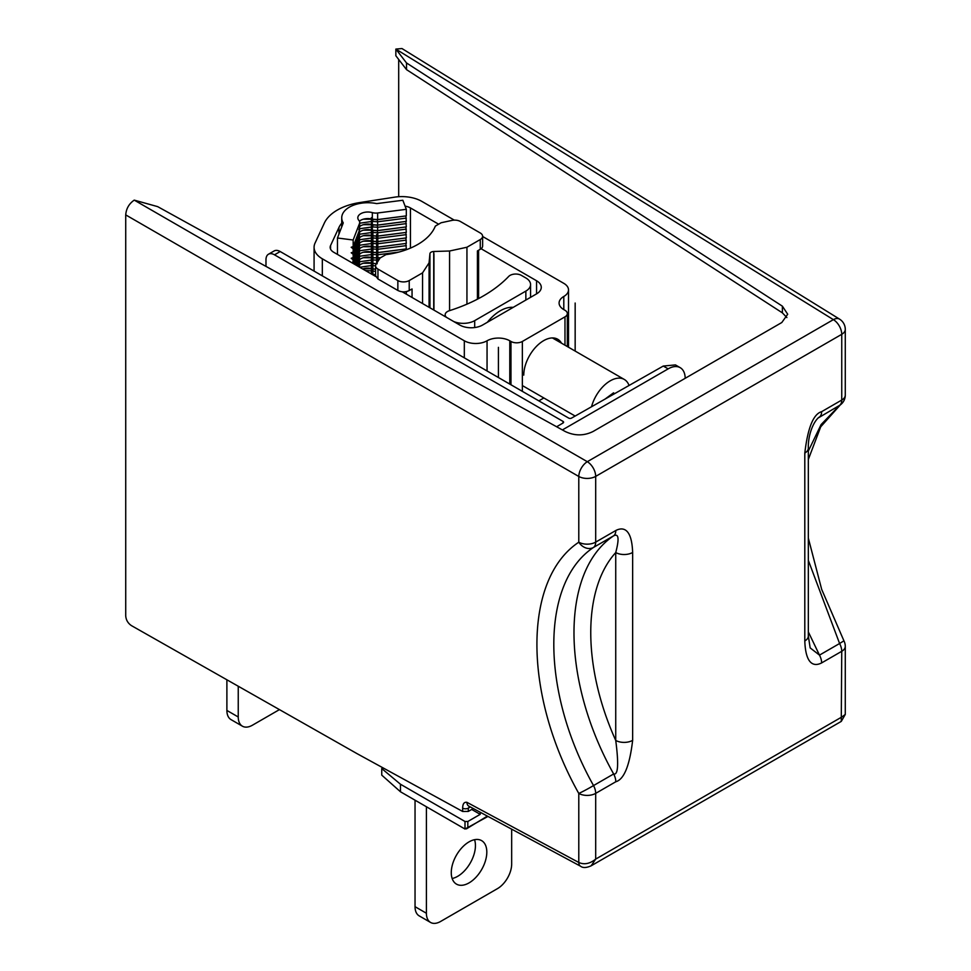 <?xml version="1.0" encoding="UTF-8"?>
<svg xmlns="http://www.w3.org/2000/svg" width="971" height="971" viewBox="0 0 971 971"><rect width="100%" height="100%" fill="white"/><g stroke="black" fill="none" stroke-linecap="round" stroke-linejoin="round"><path stroke-width="1.46" d="M337.459 254.414L337.459 238.004L343.261 222.893A26.132 15.087 180 0 1 341.731 217.807A26.132 15.087 180 0 1 376.663 203.607L402.831 200.257L406.315 209.323L377.646 212.989A8.035 4.637 180 0 1 372.33 212.613A10.05 5.802 0 0 0 357.814 217.807A10.05 5.802 0 0 0 358.857 220.393A8.035 4.637 180 0 1 359.707 222.456A8.035 4.637 180 0 1 359.513 223.464L353.153 240.007L337.459 238.004M352.74 263.238L353.153 259.803L351.199 258.286L353.153 257.582L353.153 254.305L351.199 252.776L353.153 252.084L353.153 248.794L351.199 247.277L353.153 246.573L353.153 240.007M358.93 266.807L359.513 265.277L358.821 264.865M358.226 266.406L359.513 263.056L358.821 259.354M357.194 265.811L359.513 259.779L358.857 256.708M356.503 265.399L359.513 257.558L358.821 253.844M355.471 264.804L359.513 254.268L358.857 251.198M354.767 264.403L359.513 252.047L358.821 248.345M353.735 263.809L359.513 248.77L358.857 245.699M353.153 263.092L359.513 246.549L358.821 242.835M353.153 259.803L359.513 243.26L358.857 240.189M353.153 257.582L359.513 241.039L358.821 237.337M353.153 254.305L359.513 237.761L358.857 234.691M353.153 252.084L359.513 235.528L358.821 231.826M353.153 248.794L359.513 232.251L358.857 229.18M353.153 246.573L359.513 230.03L359.513 223.464M406.315 209.323L406.315 215.89L377.646 219.555L372.33 219.179A10.05 5.802 180 0 0 359.416 221.23M405.878 215.938L377.221 219.701L373.228 219.422L372.33 221.4L359.707 223.209M406.315 218.111L377.646 221.776L377.646 225.066L406.315 221.388L405.878 216.035M405.878 221.449L377.221 225.199L373.228 224.92L372.33 226.911L359.707 228.719M406.315 223.609L377.646 227.287L377.646 230.564L406.315 226.898L405.878 221.534M405.878 226.947L377.221 230.71L373.228 230.43L372.33 232.409L359.707 234.217M406.315 229.12L377.646 232.785L377.646 236.074L406.315 232.397L405.878 227.044M405.878 232.457L377.221 236.208L373.228 235.929L372.33 237.919L359.707 239.728M406.315 234.63L377.646 238.296L377.646 241.573L406.315 237.907L405.878 232.542M405.878 237.968L377.221 241.718L373.228 241.439L372.33 243.418L359.707 245.226M406.315 240.128L377.646 243.794L377.646 247.083L406.315 243.418L405.878 238.053M405.878 243.466L377.221 247.229L373.228 246.937L372.33 248.928L359.707 250.736M406.315 245.639L377.646 249.304L377.646 252.581L406.315 248.916L405.878 243.551M405.878 248.977L377.221 252.727L373.228 252.448L372.33 254.438L359.707 256.235M406.036 249.838L405.878 249.061M358.857 262.206L359.707 267.256L372.33 265.447L372.33 268.724A10.05 5.802 180 0 0 362.656 268.955M359.513 259.779L359.513 263.056M359.513 254.268L359.513 257.558M359.513 248.77L359.513 252.047M359.513 243.26L359.513 246.549M359.513 237.761L359.513 241.039M359.513 232.251L359.513 235.528M359.707 222.456L359.513 230.03M363.336 219.191L372.476 219.215M359.707 226.486A10.05 5.802 180 0 1 372.33 224.689L377.646 225.066M363.336 224.702L372.476 224.726M359.707 231.996A10.05 5.802 180 0 1 372.33 230.188L377.646 230.564M363.336 230.2L372.476 230.236M359.707 237.507A10.05 5.802 180 0 1 372.33 235.698L377.646 236.074M363.336 235.71L372.476 235.735M359.707 243.005A10.05 5.802 180 0 1 372.33 241.196L377.646 241.573M363.336 241.209L372.476 241.245M359.707 248.515A10.05 5.802 180 0 1 372.33 246.707L377.646 247.083M363.336 246.719L372.476 246.743M359.707 254.014A10.05 5.802 180 0 1 372.33 252.205L377.646 252.581M363.336 252.229L372.476 252.254M359.707 259.524A10.05 5.802 180 0 1 372.33 257.716L380.571 257.716M363.336 257.728L372.476 257.752M372.9 257.861L372.33 259.937L359.707 261.745M359.707 265.022A10.05 5.802 180 0 1 372.33 263.214L376.408 263.699M363.336 263.238L372.476 263.262M372.9 263.372L372.33 265.447L375.595 265.92M363.336 268.736L372.476 268.761M372.9 268.87L372.33 270.945L365.363 270.521M371.371 273.992A10.05 5.802 180 0 1 372.33 274.235L375.595 274.708M371.505 274.065L372.476 274.271M375.595 274.829L373.228 274.453M375.595 271.431L372.33 270.945L372.33 274.235M375.595 269.319L373.228 268.967M375.595 269.21L372.33 268.724M377.221 263.736L373.228 263.457M378.702 260.179L372.33 259.937L372.33 263.214M380.389 257.825L373.228 257.946M398.693 252.12L377.646 254.803L372.33 254.438L372.33 257.716M377.221 247.132L377.646 249.304L372.33 248.928L372.33 252.205M377.221 241.621L377.646 243.794L372.33 243.418L372.33 246.707M377.221 236.123L377.646 238.296L372.33 237.919L372.33 241.196M377.221 230.613L377.646 232.785L372.33 232.409L372.33 235.698M377.221 225.114L377.646 227.287L372.33 226.911L372.33 230.188M377.221 219.604L377.646 221.776L372.33 221.4L372.33 224.689M279.454 709.607L252.46 725.191A20.1 11.603 -60 0 1 242.41 726.187L231.049 719.632A20.1 11.603 120 0 1 226.886 710.432L226.886 679.785M238.247 686.23L238.247 716.986A20.1 11.603 -60 0 0 242.41 726.187M415.042 800.189L415.042 906.683A20.1 11.603 120 0 0 419.205 915.884L430.566 922.45A20.1 11.603 -60 0 0 440.616 921.455L497.468 888.635A20.1 11.603 -60 0 0 511.668 864.02L511.668 829.173M430.566 922.45A20.1 11.603 -60 0 1 426.403 913.25L426.403 806.755M451.272 872.638A25.125 14.504 120 0 0 456.479 884.132A25.125 14.504 120 0 0 469.042 882.894A25.125 14.504 120 0 0 486.811 852.125A25.125 14.504 120 0 0 481.604 840.619A25.125 14.504 120 0 0 469.042 841.869A25.125 14.504 120 0 0 451.272 872.638M474.552 839.697A25.125 14.504 -60 0 1 475.438 845.559A25.125 14.504 -60 0 1 457.669 876.328A25.125 14.504 -60 0 1 452.158 878.5M629.038 385.475A28.135 16.24 120 0 0 624.292 379.443A28.135 16.24 120 0 0 591.533 406.752M605.03 399.093L613.551 392.818L614.497 393.728M613.138 394.493L612.07 393.886M453.566 321.45A16.082 9.285 0 0 0 474.698 320.636L525.857 291.094A16.082 9.285 0 0 0 530.567 284.527A16.082 9.285 0 0 0 525.857 277.973L521.415 275.4A8.035 4.637 0 0 0 508.683 276.444A150.736 87.026 180 0 1 449.33 310.72A8.035 4.637 -0 0 0 445.167 314.786A8.035 4.637 -0 0 0 446.551 317.396M538.832 400.865L543.845 397.964M454.307 220.138L421.802 201.373A28.135 16.24 0 0 0 394.627 197.162L359.877 202.538A50.249 29.009 0 0 0 324.35 223.051L315.041 243.114A28.135 16.24 0 0 0 314.082 247.314A28.135 16.24 0 0 0 322.323 258.796L464.32 340.785A16.082 9.285 0 0 0 487.054 340.785A16.082 9.285 180 0 1 509.787 340.785L510.977 341.464A8.035 4.637 0 0 0 522.349 341.464L564.976 316.849A8.035 4.637 0 0 0 567.331 313.572A8.035 4.637 0 0 0 564.976 310.283L563.799 309.603A16.082 9.285 180 0 1 559.09 303.037A16.082 9.285 180 0 1 563.799 296.471A16.082 9.285 0 0 0 568.508 289.904A16.082 9.285 0 0 0 563.799 283.35L482.623 236.487M523.77 375.109A28.135 16.24 -60 0 1 536.053 346.793A28.135 16.24 -60 0 1 557.73 339.255A28.135 16.24 -60 0 1 561.529 343.2M402.176 291.773L459.817 325.054A16.082 9.285 180 0 0 482.551 325.054L536.562 293.873A16.082 9.285 180 0 0 541.272 287.307A16.082 9.285 180 0 0 536.562 280.753L481.094 248.722M330.577 249.11L330.577 245.517A12.053 6.967 180 0 0 330.164 247.314A12.053 6.967 180 0 0 333.696 252.242L375.716 276.492M330.577 245.517L338.976 227.396A40.199 23.207 180 0 1 341.731 223.16M405.089 206.143A12.053 6.967 180 0 1 410.43 207.928L438.625 224.204M375.595 265.787A8.035 4.637 0 0 0 377.95 269.076L397.855 280.558A8.035 4.637 0 0 0 409.216 280.558L422.555 272.863L429.073 262.838L429.935 253.686A4.018 2.318 180 0 1 433.734 251.501L449.573 251.004L466.942 247.241L480.269 239.534A8.035 4.637 0 0 0 482.623 236.256A8.035 4.637 0 0 0 480.269 232.979L460.375 221.485A8.035 4.637 0 0 0 451.867 220.429L441.137 222.747L435.324 226.109A65.579 37.857 180 0 1 385.96 254.608L380.134 257.97L376.117 264.161A8.035 4.637 0 0 0 375.595 265.787L375.595 275.715L377.95 278.98L397.855 290.463C401.642 292.32 405.429 292.356 409.216 290.547L412.056 288.957L412.056 297.478M422.555 272.863L422.555 303.535M429.073 262.838L429.073 307.309M482.623 236.256L482.623 246.003A8.035 4.637 180 0 1 480.269 249.28L477.429 250.919L477.429 299.189M433.734 309.992L433.734 251.501L449.573 251.004L449.573 310.647L449.573 251.004L466.942 247.241L466.942 304.166M487.369 322.275A36.17 20.889 -60 0 1 513.186 307.37M327.628 300.403L325.661 299.262A8.035 4.637 0 0 0 324.739 298.813M562.998 423.028L562.998 421.39L274.502 254.827A12.053 6.967 -120 0 0 268.469 254.22A12.053 6.967 -120 0 0 265.981 259.743L265.981 266.394M556.638 426.767L563.01 423.016A2.015 1.165 180 0 0 563.593 422.203A2.015 1.165 180 0 0 562.998 421.39M268.469 254.22L274.162 250.943A12.053 6.967 60 0 1 280.194 251.538L568.69 418.1A2.015 1.165 180 0 0 571.518 418.113L663.278 366.055L675.44 364.914L680.21 367.669A24.117 13.922 120 0 0 668.157 368.871L663.278 366.055M562.379 429.935L668.157 368.871M685.198 378.302A24.117 13.922 120 0 0 680.21 367.669M487.976 816.429L465 829.04L400.477 791.778L400.477 784.24L465 821.49L467.828 821.49L480.208 814.353L480.208 812.254M466.408 828.882L487.369 816.101M400.477 784.24L381.749 768.559L381.749 775.125L400.477 791.778M382.987 767.843L381.749 768.559M471.724 809.45L480.208 814.353M473.302 808.54L468.301 811.428L462.669 811.477L357.061 753.654L131.449 625.627C127.966 623.273 126.048 620.02 125.72 615.869L125.72 214.894C126.218 208.619 129.058 203.704 134.241 200.123L157.654 206.629L565.268 431.525C574.698 435.991 583.972 435.979 593.099 431.476L781.813 322.518L787.699 314.228L782.383 306.168L406.509 62.945L406.509 69.621L395.852 55.76L395.852 49.084L401.982 48.55L839.575 319.143A12.053 6.955 121.7 0 0 833.373 319.641L395.852 49.084L406.509 62.945M470.34 806.95L468.301 808.127L469.733 806.622M580.561 866.217L468.702 806.064A8.035 4.637 -61.7 0 1 466.93 802.325L578.789 862.479A8.035 4.637 118.3 0 0 580.561 866.217L580.561 866.217C582.855 868.062 586.399 867.928 591.181 865.792L595.684 859.104C589.858 863.789 584.214 864.906 578.789 862.479L578.789 793.453C523.017 694.18 522.908 579.359 578.789 542.206A12.053 9.746 54.3 0 0 593.536 547.426L613.648 535.81C560.91 571.045 560.619 679.324 613.648 773.96A12.053 6.967 60 0 1 615.808 781.752C624.037 779.422 629.657 765.621 632.643 740.351A12.053 6.967 180 0 1 615.735 740.436C618.818 764.153 618.126 775.319 613.648 773.96L593.536 785.575C540.616 691.51 540.519 582.661 593.536 547.426A12.053 6.967 -120 0 0 595.684 542.121A12.053 6.967 180 0 1 578.789 542.206L578.789 476.47A12.053 6.967 0 0 0 595.684 476.385A12.053 6.967 -120 0 0 587.309 461.698L833.373 319.641A12.053 6.967 60 0 1 841.748 334.315A12.053 6.967 0 0 0 845.28 329.4A12.053 12.053 0 0 0 839.575 319.143M468.301 811.428L468.301 808.127A4.018 2.318 180 0 1 462.669 808.151C462.73 803.806 464.15 801.864 466.93 802.325M398.693 59.462L398.693 196.712M808.333 538.14L821.684 589.397L843.92 640.811L839.599 643.506A12.053 6.967 60 0 1 841.748 651.298A12.053 6.967 0 0 0 845.28 646.383L845.28 714.438L841.748 717.047L595.684 859.104L595.684 793.368A12.053 6.967 -120 0 0 593.536 785.575A12.053 0.655 151.4 0 1 578.789 793.453A12.053 6.967 0 0 0 595.684 793.368L615.808 781.752M845.28 714.438L841.262 721.404L841.748 651.298L821.636 662.914A12.053 6.967 -120 0 0 819.475 655.122L808.333 631.903M615.808 530.506A12.053 6.967 60 0 1 613.648 535.81C615.978 534.766 620.967 532.763 615.735 552.56A12.053 6.967 0 0 0 632.643 552.475C631.733 526.634 621.95 527.338 615.808 530.506L595.684 542.121L595.684 476.385L841.748 334.315L841.748 400.052L821.636 411.668C813.407 413.998 807.787 427.798 804.801 453.069A12.053 6.967 0 0 0 808.333 448.153L808.333 448.153C807.933 435.736 812.958 422.3 818.759 417.445L819.475 416.972A12.053 6.967 -120 0 0 821.636 411.668M808.333 560.376L839.599 643.506L819.475 655.122L810.166 647.9L808.333 636.029A12.053 6.967 180 0 1 804.801 640.957C805.699 666.798 815.482 666.082 821.636 662.914M406.509 69.621L782.383 312.856L782.383 306.168M786.874 317.566L782.383 312.856M845.28 395.136A12.053 6.967 180 0 1 841.748 400.052A12.053 6.967 60 0 1 839.599 405.356A12.053 9.904 54.2 0 0 840.291 404.907L840.291 404.907A12.053 12.053 0 0 0 845.28 395.136L845.28 329.4M808.333 451.042L821.09 424.582L839.599 405.356L817.983 418.088M376.639 263.347L376.639 234.484M372.888 274.866L372.888 230.552M498.426 377.537L498.426 347.339M575.16 351.077L575.16 303.037M377.804 233.404L377.804 261.551M371.383 217.698L371.383 274.004M433.94 253.819L433.94 310.113M359.513 267.146L359.513 265.277M372.33 212.613L372.33 219.179M377.221 258.14L377.646 261.794M377.221 252.63L377.646 258.092M377.646 212.989L377.646 219.555M226.886 710.432L238.247 716.986M415.042 906.683L426.403 913.25M525.857 291.094L525.857 300.051M474.698 327.555L474.698 320.636M522.349 391.349L522.349 341.464M564.976 316.849L564.976 345.19M338.976 227.396L338.976 234.047M410.43 248.115L410.43 207.928M536.562 280.753L536.562 293.873M563.799 296.471L563.799 309.603M322.323 275.861L322.323 258.796M464.32 340.785L464.32 357.85M487.054 340.785L487.054 370.971M509.787 384.103L509.787 340.785M510.977 341.464L510.977 384.783M409.216 290.547L409.216 280.558M429.935 253.686L429.935 307.795M397.855 280.558L397.855 290.463M377.95 278.98L377.95 269.076M406.376 291.579L406.376 294.201M480.269 239.534L480.269 249.28M280.194 251.538L274.502 254.827M465 829.04L465 821.49M467.828 821.49L467.828 827.389M462.669 808.151L462.669 811.477M134.241 200.123L587.309 461.698A12.053 6.712 120 0 0 578.789 476.47L125.72 214.894M632.643 552.475L632.643 740.351M804.801 640.957L804.801 453.069M615.735 552.56C582.43 589.13 582.43 666.725 615.735 740.436L615.735 552.56M341.731 217.807L341.731 226.886M624.292 379.443L552.402 337.932M575.16 416.049L522.349 385.56M530.567 297.332L530.567 284.527M445.167 314.786L445.167 316.595M567.331 346.55L567.331 313.572M568.508 347.23L568.508 289.904M314.082 271.103L314.082 247.314M478.606 298.57L478.606 250.239M841.262 721.404L591.181 865.792M840.291 404.907L820.713 426.815L808.333 459.453M845.28 646.383A12.053 12.053 0 0 0 843.92 640.811M808.333 636.029L808.333 448.153"/></g></svg>
